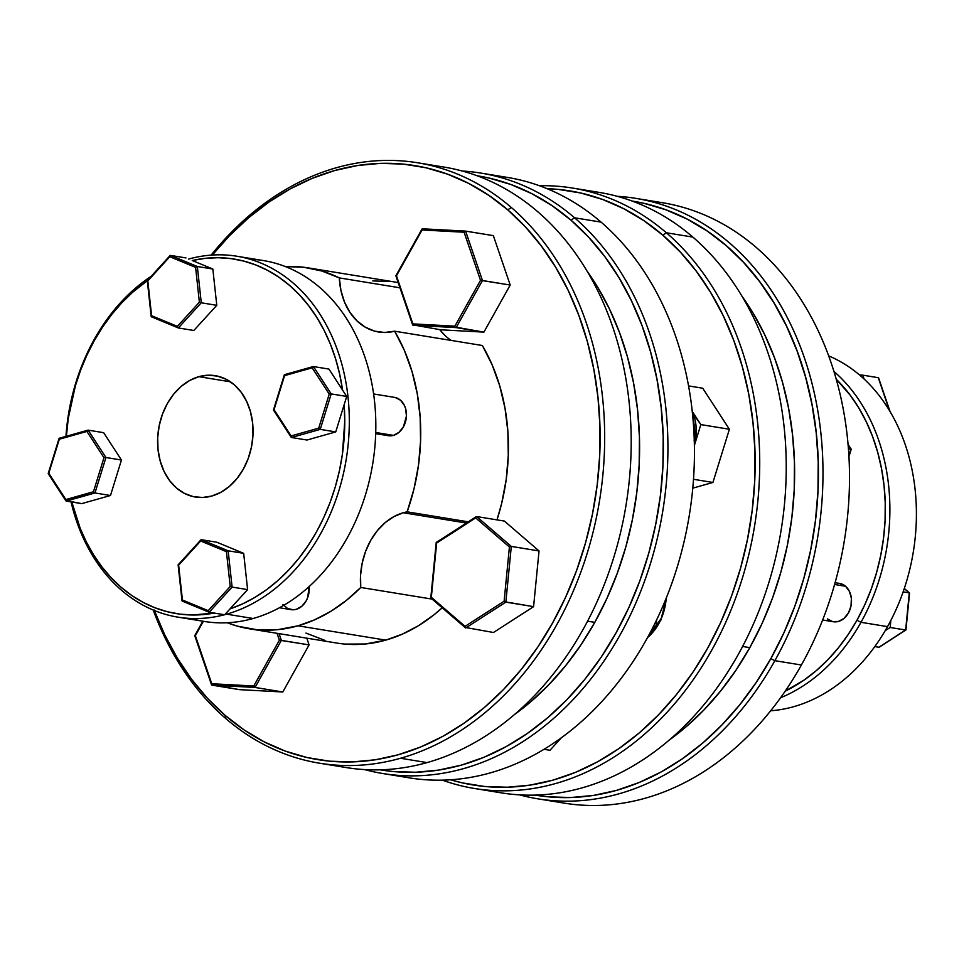<?xml version="1.0" encoding="UTF-8"?>
<svg xmlns="http://www.w3.org/2000/svg" width="964" height="964" viewBox="0 0 964 964"><rect width="100%" height="100%" fill="white"/><g stroke="black" fill="none" stroke-linecap="round" stroke-linejoin="round"><path stroke-width="1.45" d="M319.542 763.211A304.19 234.071 99.3 0 1 225.721 718.481L225.202 715.433L244.121 729.941L264.22 741.858L285.308 751.101L307.167 757.559L329.604 761.186L352.402 761.922L375.321 759.789L398.168 754.788L420.702 746.98L442.717 736.424L463.997 723.241L484.338 707.54L503.545 689.489L521.428 669.245L537.828 647.013L552.565 623.009L565.519 597.463L576.556 570.616L585.57 542.72L592.474 514.065L597.198 484.916L599.692 455.538L599.957 426.245L597.969 397.288L593.74 368.971L587.341 341.557L578.798 315.3L568.218 290.465L555.698 267.293L541.346 246.001L525.32 226.793L507.763 209.863A300.961 231.577 99.3 0 0 212.357 255.026L229.42 235.806L248.628 217.756L268.968 202.054L290.248 188.872L312.264 178.316L334.797 170.508L357.644 165.507L380.575 163.362L403.362 164.109L425.799 167.736L447.658 174.195L468.745 183.425L488.844 195.355L507.763 209.863L511.318 207.477A304.19 234.071 -80.7 0 0 336.496 167.7A304.19 234.071 -80.7 0 0 211.14 255.111A304.19 234.071 99.3 0 1 336.496 167.7A304.19 234.071 99.3 0 1 417.508 162.759A304.19 234.071 99.3 0 1 511.318 207.477A304.19 234.071 99.3 0 1 596.933 514.957A304.19 234.071 99.3 0 1 400.542 758.258L427.064 762.596L400.542 758.258A304.19 234.071 -80.7 0 0 596.933 514.957A304.19 234.071 -80.7 0 0 511.318 207.477L507.763 209.863A300.961 231.577 99.3 0 1 552.565 623.009A300.961 231.577 99.3 0 1 225.202 715.433L225.721 718.481A304.19 234.071 -80.7 0 0 400.542 758.258A304.19 234.071 99.3 0 1 319.542 763.211L346.052 767.537A304.19 234.071 -80.7 0 0 427.064 762.596A304.19 234.071 -80.7 0 0 623.455 519.283A304.19 234.071 -80.7 0 0 537.84 211.803A304.19 234.071 99.3 0 1 623.455 519.283A304.19 234.071 99.3 0 1 427.064 762.596A304.19 234.071 99.3 0 1 332.881 764.874M493.93 175.725A304.19 234.071 99.3 0 1 601.078 222.118A304.19 234.071 99.3 0 1 670.101 588.124A304.19 234.071 99.3 0 1 396.108 775.189A304.19 234.071 -80.7 0 0 409.29 777.852A304.19 234.071 -80.7 0 0 673.017 579.991A304.19 234.071 -80.7 0 0 601.078 222.118L574.556 217.792L571.001 220.178A300.961 231.577 99.3 0 1 641.952 574.893A300.961 231.577 99.3 0 1 380.202 769.826L392.842 771.501L415.629 772.248L438.56 770.103L461.407 765.103L483.94 757.294L505.955 746.739L527.236 733.556L547.576 717.855L566.784 699.804L584.666 679.56L601.066 657.34L615.803 633.324L628.757 607.778L639.795 580.931L648.808 553.047L655.701 524.38L660.436 495.231L662.931 465.865L663.196 436.559L661.196 407.615L656.978 379.286L650.567 351.872L642.036 325.615L631.456 300.792L618.936 277.608L604.585 256.316L588.558 237.108L571.001 220.178L574.556 217.792A304.19 234.071 99.3 0 1 646.495 575.665A304.19 234.071 99.3 0 1 382.768 773.526A304.19 234.071 99.3 0 1 364.573 769.573A304.19 234.071 -80.7 0 0 642.422 586.907A304.19 234.071 -80.7 0 0 574.556 217.792L601.078 222.118A304.19 234.071 -80.7 0 0 507.269 177.4L480.747 173.074A304.19 234.071 99.3 0 1 574.556 217.792A304.19 234.071 -80.7 0 0 462.238 171.026A304.19 234.071 99.3 0 1 480.747 173.074M585.714 190.703A304.19 234.071 99.3 0 1 692.875 237.096A304.19 234.071 99.3 0 1 761.897 603.103A304.19 234.071 99.3 0 1 487.904 790.167A304.19 234.071 -80.7 0 0 501.087 792.83A304.19 234.071 -80.7 0 0 764.814 594.969A304.19 234.071 -80.7 0 0 692.875 237.096L666.353 232.77L662.798 235.156A300.961 231.577 99.3 0 1 728.868 603.09A300.961 231.577 99.3 0 1 450.598 779.804L462.202 782.852L484.639 786.479L507.426 787.226L530.357 785.082L553.191 780.081L575.737 772.272L597.752 761.717L619.033 748.534L639.373 732.833L658.581 714.782L676.463 694.538L692.851 672.318L707.6 648.302L720.554 622.756L731.592 595.909L740.593 568.025L747.498 539.358L752.221 510.209L754.728 480.843L754.981 451.538L752.992 422.594L748.775 394.264L742.364 366.85L733.833 340.593L723.253 315.77L710.733 292.586L696.382 271.294L680.355 252.086L662.798 235.156L666.353 232.77A304.19 234.071 99.3 0 1 738.291 590.643A304.19 234.071 99.3 0 1 474.565 788.504A304.19 234.071 99.3 0 1 442.416 780.165A304.19 234.071 -80.7 0 0 730.796 610.549A304.19 234.071 -80.7 0 0 666.353 232.77L692.875 237.096A304.19 234.071 -80.7 0 0 599.066 192.378L572.544 188.052A304.19 234.071 99.3 0 1 666.353 232.77A304.19 234.071 -80.7 0 0 539.406 185.739A304.19 234.071 99.3 0 1 572.544 188.052M774.875 660.677A304.19 234.071 -80.7 0 0 617.261 196.319A304.19 234.071 99.3 0 1 635.782 198.367A304.19 234.071 99.3 0 1 774.875 660.677L801.397 665.003A304.19 234.071 -80.7 0 0 662.292 202.693A304.19 234.071 -80.7 0 0 648.953 201.03A304.19 234.071 99.3 0 1 801.397 665.003L774.875 660.677A304.19 234.071 99.3 0 1 537.804 798.819A304.19 234.071 99.3 0 1 519.596 794.878A304.19 234.071 -80.7 0 0 774.875 660.677L770.839 658.629L774.875 660.677M535.237 795.119A300.961 231.577 99.3 0 0 770.839 658.629L783.792 633.071L794.818 606.223L803.831 578.34L810.736 549.685L815.46 520.524L817.966 491.158L818.219 461.852L816.231 432.908L812.013 404.591L805.603 377.165L797.071 350.92L786.491 326.085L773.959 302.913L759.62 281.621L743.593 262.413L726.025 245.471L707.106 230.974L687.007 219.045L665.931 209.803L644.06 203.344L632.155 201.054A300.961 231.577 99.3 0 1 770.839 658.629L756.089 682.633L739.701 704.865L721.807 725.097L702.611 743.16L682.259 758.849L660.991 772.044L638.975 782.587L616.43 790.408L593.595 795.408L570.664 797.541L547.877 796.794L535.225 795.119M594.8 622.346L587.582 621.165L594.8 622.346L606.995 598.283L617.382 572.99L625.877 546.721L632.372 519.729L636.83 492.267L639.18 464.612L639.433 437.005L637.553 409.748L633.577 383.07L627.54 357.246L619.503 332.52L609.537 309.131L597.74 287.296L586.919 270.908A283.476 218.129 -80.7 0 1 594.8 622.346A283.476 218.129 -80.7 0 1 514.535 714.517L530.525 701.973L548.624 684.958L565.47 665.895L580.906 644.964L594.8 622.346M403.289 512.74L466.359 523.03L403.289 512.74L393.939 516.584L385.19 522.609L377.382 530.574L370.791 540.214L365.669 551.143L362.223 562.964L360.56 575.219L360.753 587.462A63.901 49.164 99.3 0 1 403.289 512.74A63.901 49.164 99.3 0 1 407.145 511.848L468.239 521.825L407.145 511.848A63.901 49.164 -80.7 0 0 403.289 512.74M432.137 599.114L360.753 587.462A182.847 140.696 99.3 0 1 298.021 625.817L385.733 640.132A182.847 140.696 -80.7 0 0 442.199 607.79L434.017 614.791L418.593 625.624L402.422 634.107L385.733 640.132L298.021 625.817A182.847 140.696 99.3 0 1 249.327 628.793A182.847 140.696 99.3 0 1 227.275 622.756L237.289 626.118L257.219 629.781L277.608 629.685L298.021 625.817L314.698 619.792L330.869 611.309L346.293 600.476L360.753 587.462L432.137 599.114M375.695 433.643L388.275 435.704A19.413 14.942 -80.7 0 0 393.445 435.379L375.731 432.499L393.445 435.379L399 432.33L403.398 426.883L406.447 416.074L405.651 408.724L404.41 405.422L400.518 400.229L395.228 397.505M177.93 617.141A182.847 140.696 99.3 0 1 71.059 501.883A182.847 140.696 -80.7 0 0 224.516 614.743A182.847 140.696 99.3 0 1 177.93 617.141L204.452 621.467A182.847 140.696 -80.7 0 0 253.134 618.502A182.847 140.696 99.3 0 1 191.318 618.478M87.459 430.474L86.905 431.438L103.979 457.695L93.448 491.748L94.978 492.978L110.486 495.508L121.44 460.033L103.666 432.679L88.17 430.149L103.666 432.679L121.44 460.033L105.944 457.502L121.44 460.033L110.486 495.508L94.978 492.978L66.239 501.087L81.735 503.618L110.486 495.508L81.735 503.618L65.793 500.581L65.865 499.545L93.448 491.748L103.979 457.695L86.905 431.438L59.322 439.223L48.79 473.276L65.865 499.545L48.79 473.276L59.322 439.223L86.905 431.438L88.17 430.149L105.944 457.502L94.978 492.978L105.944 457.502L88.17 430.149L87.459 430.474L88.17 430.149M66.408 436.246A179.605 138.201 99.3 0 1 147.299 280.729L132.49 292.393L121.765 302.829L111.776 314.421L102.582 327.061L94.279 340.654L86.941 355.065L80.615 370.176L75.373 385.853L68.275 418.388L66.408 436.246M214.201 613.056A179.605 138.201 99.3 0 1 71.818 502.003L80.205 528.332L86.447 542.154L93.713 555.047L101.955 566.928L111.077 577.677L121.018 587.209L131.694 595.439L142.997 602.295L154.83 607.718L167.109 611.67L179.714 614.104L192.547 614.996L214.201 613.056M226.624 614.164L226.022 613.297L226.624 614.164A182.847 140.696 99.3 0 1 224.769 614.683A182.847 140.696 -80.7 0 0 226.624 614.164L253.134 618.502L226.624 614.164A182.847 140.696 -80.7 0 0 348.04 397.325A182.847 140.696 -80.7 0 0 188.679 259.051A182.847 140.696 99.3 0 1 236.819 256.231A182.847 140.696 99.3 0 1 349.221 428.028A182.847 140.696 99.3 0 1 226.624 614.164M151.143 276.331A182.847 140.696 -80.7 0 0 65.95 436.367A182.847 140.696 99.3 0 1 151.143 276.331M198.861 376.671A61.491 47.308 99.3 0 1 215.237 375.671A61.491 47.308 99.3 0 1 253.038 433.439A61.491 47.308 99.3 0 1 211.803 496.038L220.913 492.291L229.408 486.386L236.987 478.566L243.35 469.119L248.254 458.406L251.508 446.862L252.978 434.897L252.628 423.003L250.459 411.616L246.543 401.181L241.06 392.095L234.192 384.708L226.227 379.31L217.454 376.105L208.212 375.213L198.861 376.671L189.763 380.418L181.256 386.323L173.677 394.143L167.314 403.591L162.41 414.291L159.168 425.847L157.686 437.801L158.036 449.706L160.217 461.093L164.121 471.529L169.604 480.614L176.472 488.001L184.437 493.399L193.21 496.605L202.452 497.496L211.803 496.038A61.491 47.308 99.3 0 1 195.427 497.038A61.491 47.308 99.3 0 1 157.626 439.259A61.491 47.308 99.3 0 1 198.861 376.671L230.444 381.816L198.861 376.671M225.721 718.481A304.19 234.071 99.3 0 1 153.228 610.031A304.19 234.071 -80.7 0 0 225.721 718.481M742.617 646.47L749.823 647.639A283.476 218.129 -80.7 0 0 741.955 296.201L752.776 312.589L764.572 334.424L774.538 357.813L782.575 382.539L788.612 408.362L792.589 435.041L794.457 462.31L794.216 489.905L791.854 517.572L787.407 545.034L780.912 572.026L772.417 598.295L762.03 623.575L749.823 647.639L735.942 670.257L720.494 691.188L703.648 710.263L685.561 727.266L669.57 739.81A283.476 218.129 -80.7 0 0 749.823 647.639L742.617 646.47M822.629 619.997L833.318 621.744A19.413 14.942 -80.7 0 0 850.152 609.115A19.413 14.942 -80.7 0 0 845.561 586.269L834.571 584.485L845.561 586.269L839.511 583.413M860.997 622.31A182.847 140.696 -80.7 0 0 833.848 371.381A182.847 140.696 99.3 0 1 860.997 622.31L887.507 626.636A182.847 140.696 -80.7 0 0 828.606 355.861A182.847 140.696 99.3 0 1 887.507 626.636L860.997 622.31A182.847 140.696 99.3 0 1 780.587 697.743A182.847 140.696 -80.7 0 0 860.997 622.31L856.948 620.262L860.997 622.31M836.149 379.141A179.605 138.201 99.3 0 1 856.948 620.262L848.151 634.577L838.367 647.844L827.69 659.93L816.231 670.703L804.096 680.066L785.25 691.116A179.605 138.201 99.3 0 0 856.948 620.262L864.684 605.006L871.263 588.992L876.65 572.339L880.759 555.24L883.578 537.84L885.073 520.319L885.229 502.834L884.048 485.555L881.53 468.649L877.698 452.285L872.601 436.62L866.287 421.81L858.816 407.977L850.26 395.264L836.149 379.141M694.213 439.343A48.537 37.355 -80.7 0 0 692.959 418.774A48.537 37.355 -80.7 0 1 694.213 439.343M547.058 188.679L558.397 189.414L580.822 193.029L602.693 199.488L623.78 208.73L643.868 220.648L662.798 235.156A300.961 231.577 99.3 0 0 547.058 188.679M549.962 750.293L561.289 737.858L549.962 750.293L544.045 749.317L549.962 750.293M694.104 440.259L695.912 440.488L700.828 424.594L729.386 429.257L712.938 482.458L692.767 488.158L712.938 482.458L729.386 429.257L702.72 388.215L729.386 429.257L700.828 424.594L692.863 412.339A49.839 38.343 99.3 0 1 695.912 440.488L694.249 440.283M477.132 175.761L489.037 178.051L510.896 184.51L531.983 193.752L552.083 205.669L571.001 220.178A300.961 231.577 99.3 0 0 477.132 175.761M692.357 412.616L694.863 418.942L696.044 425.943L695.912 440.488L694.369 445.488L700.828 424.594L692.357 412.616M692.224 411.363L692.863 412.339L692.224 411.363M688.537 385.901L702.72 388.215L688.537 385.901M712.938 482.458L693.49 479.289L712.938 482.458M537.804 798.819L564.326 803.145A304.19 234.071 -80.7 0 0 801.397 665.003A304.19 234.071 99.3 0 1 551.143 800.494M827.329 618.888L832.619 621.611L838.487 621.431L844.042 618.382L848.453 612.923L851.019 605.898L851.381 598.367L849.453 591.474L845.561 586.269A19.413 14.942 -80.7 0 0 839.572 583.413L835.077 582.69M770.694 710.781A182.847 140.696 -80.7 0 0 887.507 626.636A182.847 140.696 99.3 0 1 770.694 710.781M890.146 627.492L890.832 620.455L890.146 627.492L885.205 630.673L890.146 627.492L905.654 630.01L890.146 627.492M874.818 646.579L878.903 647.242L905.654 630.01L909.293 592.884L904.268 588.558L909.293 592.884L903.135 591.872L909.293 592.884L905.654 630.01L878.903 647.242L874.818 646.579M879.529 646.904L878.903 647.242M862.78 375.165L859.526 374.984L862.78 375.165L864.118 379.069L862.78 375.165L878.288 377.695L862.78 375.165M889.471 410.628L878.288 377.695L889.471 410.628M878.602 378.587L878.288 377.695M850.959 449.091L848.85 455.924L851.2 449.284L848.368 448.67L850.959 449.091L848.031 444.585L850.959 449.091M666.208 598.21L661.509 618.008L647.555 637.553A48.537 37.355 -80.7 0 0 666.208 598.21M656.641 619.888L655.978 626.624L652.026 629.179L655.978 626.624L653.532 626.226L655.978 626.624L656.641 619.888M154.361 610.501A300.961 231.577 99.3 0 0 225.202 715.433L207.646 698.502L191.619 679.295L177.268 658.002L164.748 634.83L154.168 609.995M444.693 335.183L439.753 329.64A63.901 49.164 -80.7 0 0 451.285 340.437M285.392 266.594A182.847 140.696 99.3 0 1 308.215 267.884L395.927 282.187A182.847 140.696 -80.7 0 1 398.18 282.585L395.71 282.151M391.432 281.56L372.815 280.922M305.925 633.071L325.001 640.421M344.931 644.097L365.32 644L385.733 640.132A182.847 140.696 -80.7 0 1 337.038 643.096L249.327 628.793M496.99 519.873L501.714 503.172L506.221 479.469L508.281 455.478L507.883 431.607L505.016 408.278L499.738 385.901L492.146 364.85L482.362 345.51L394.638 331.194A182.847 140.696 99.3 0 1 407.145 511.848L414.002 488.856L418.497 465.154L420.569 441.163L420.171 417.292L417.304 393.963L412.026 371.586L404.434 350.534L394.638 331.194A63.901 49.164 99.3 0 1 378.563 331.99A63.901 49.164 99.3 0 1 339.328 277.909L399.964 287.802L339.328 277.909L340.943 290.453L344.522 302.118L349.944 312.396L356.981 320.879L365.32 327.206L374.647 331.134L384.552 332.484L394.638 331.194L482.362 345.51A182.847 140.696 -80.7 0 1 496.99 519.873M465.202 627.444L493.472 632.492L533.586 606.657L493.472 632.492L465.202 627.444L465.733 627.962L505.847 602.126L511.306 546.419L539.045 550.95L504.389 521.078L476.65 516.559L436.644 543.057L431.33 597.282L465.058 626.347L504.112 601.199L509.414 546.974L475.686 517.909L509.414 546.974L511.306 546.419L476.65 516.559L504.389 521.078L539.045 550.95L533.586 606.657L539.045 550.95L511.306 546.419L509.414 546.974L504.112 601.199L465.058 626.347L431.33 597.282L436.644 543.057L475.686 517.909L476.023 516.897M309.095 644.892L306.805 638.168L309.095 644.892L279.391 640.18L277.042 633.312L279.391 640.18L253.773 685.994L279.391 640.18L281.355 640.373L279.054 633.637L281.355 640.373L309.095 644.892L282.789 691.983L309.095 644.892M211.875 685.127L255.038 687.452L211.875 685.127L239.614 689.658L282.789 691.983L239.614 689.658L211.502 684.669L211.755 683.741L253.773 685.994L255.038 687.452L281.355 640.373L255.038 687.452L253.773 685.994L211.755 683.741L195.355 635.65L211.502 684.669M412.616 324.808L440.729 329.796L412.616 324.808L456.153 327.603L482.47 280.524L510.209 285.043L483.904 332.122L440.729 329.796L483.904 332.122L510.209 285.043L493.351 235.638L465.612 231.119L464.094 232.24L422.075 229.974L396.469 275.8L412.869 323.88L454.888 326.145L480.506 280.319L464.094 232.24L480.506 280.319L454.888 326.145L412.869 323.88L396.469 275.8L422.437 228.793L422.075 229.974L464.094 232.24L465.612 231.119L493.351 235.638L510.209 285.043L480.506 280.319L482.47 280.524L465.612 231.119L464.829 231.384M308.215 267.884A182.847 140.696 99.3 0 1 339.328 277.909L321.904 271.029L303.72 267.245L285.103 266.606M430.691 165.41A304.19 234.071 99.3 0 1 537.84 211.803A304.19 234.071 -80.7 0 0 444.03 167.085L417.508 162.759M384.805 434.547L390.492 435.849L393.445 435.379A19.413 14.942 -80.7 0 0 406.459 415.617A19.413 14.942 -80.7 0 0 394.529 397.373L373.598 393.963M282.898 604.452L287.585 608.489L293.273 609.79L296.225 609.332L301.792 606.284L306.19 600.825L307.733 597.439L309.119 586.269M249.941 259.22A182.847 140.696 99.3 0 1 375.827 423.69A182.847 140.696 99.3 0 1 253.134 618.502A182.847 140.696 -80.7 0 0 375.743 432.354A182.847 140.696 -80.7 0 0 263.341 260.557L236.819 256.231M193.848 330.483L216.78 305.311L212.839 269.04L192.246 260.521L205.187 258.352L218.117 257.701L230.95 258.605L243.555 261.039L255.834 264.98L267.679 270.414L278.982 277.271L289.646 285.489L299.587 295.02L308.709 305.781L316.951 317.65L324.217 330.556L330.471 344.365L335.629 358.969L339.677 374.249L342.557 390.058L328.929 369.079L313.421 366.549L328.929 369.079L346.703 396.445L344.148 404.711L344.763 421.16L342.389 454.309L339.424 470.733L335.291 486.844L330.049 502.533L323.723 517.644L316.385 532.056L308.082 545.636L298.888 558.277L288.899 569.869L278.174 580.304L266.835 589.51L254.954 597.379L242.651 603.862L230.022 608.899L247.603 589.607L243.675 553.336L216.816 542.226L201.307 539.695L216.816 542.226L243.675 553.336L228.167 550.806L243.675 553.336L247.603 589.607L232.107 587.076L247.603 589.607L224.684 614.767L209.176 612.236L224.684 614.767L230.022 608.899A179.605 138.201 99.3 0 0 344.148 404.711L346.703 396.445L331.206 393.914L320.241 429.378L335.737 431.908L344.148 404.711L335.737 431.908L320.241 429.378L291.502 437.499L306.998 440.03L335.737 431.908L306.998 440.03L291.502 437.499L320.241 429.378L318.71 428.149L329.23 394.095L312.167 367.838L284.573 375.635L274.053 409.676L291.116 435.945L318.71 428.149L291.116 435.945L291.502 437.499L274.053 409.676L273.475 409.953L284.308 374.9L284.573 375.635L312.167 367.838L329.23 394.095L318.71 428.149L320.241 429.378L331.206 393.914L346.703 396.445L342.557 390.058A179.605 138.201 99.3 0 0 192.246 260.521L212.839 269.04L197.343 266.51L212.839 269.04L216.78 305.311L201.271 302.792L216.78 305.311L193.848 330.483L178.352 327.953L193.848 330.483M279.452 607.754L291.056 609.646A19.413 14.942 -80.7 0 0 309.155 586.57M208.935 612.14L182.015 600.741L182.425 599.994L208.212 610.658L230.215 586.498L226.432 551.673L200.657 541.009L178.641 565.169L182.425 599.994L178.123 564.892L201.307 539.695L228.167 550.806L232.107 587.076L209.176 612.236L208.212 610.658L182.425 599.994L182.317 601.126M200.777 540.021L200.657 541.009L226.432 551.673L228.167 550.806L201.307 539.695M209.176 612.236L208.561 611.718L209.176 612.236L232.107 587.076L230.215 586.498L208.212 610.658L208.561 611.718M232.107 587.076L228.167 550.806L226.432 551.673L230.215 586.498L232.107 587.076M312.938 366.694L284.681 374.671M313.421 366.549L331.206 393.914L329.23 394.095L331.206 393.914L313.421 366.549L312.167 367.838L312.722 366.874M151.493 316.843L147.299 280.608L170.483 255.4L169.821 256.725L195.608 267.389L197.343 266.51L170.483 255.4L185.98 257.93L170.483 255.4L197.343 266.51L201.271 302.792L178.352 327.953L201.271 302.792L197.343 266.51L195.608 267.389L169.821 256.725L147.817 280.886L151.589 315.698L177.376 326.362L199.379 302.214L195.608 267.389L199.379 302.214L201.271 302.792L199.379 302.214L177.376 326.362L178.352 327.953L177.376 326.362L151.589 315.698L151.179 316.457L178.111 327.844M87.676 430.293L59.419 438.271L59.322 439.223L59.419 438.271M178.352 327.953L177.725 327.435M105.028 457.502L105.944 457.502L105.028 457.502M66.239 501.087L65.793 500.581L94.978 492.978L93.448 491.748L65.865 499.545L65.793 500.581M465.733 627.962L505.847 602.126L533.586 606.657L505.003 601.801L505.847 602.126L511.306 546.419L476.65 516.559M203.38 621.286L195.355 635.65L203.38 621.286M255.038 687.452L282.789 691.983L255.038 687.452M412.99 325.278L456.153 327.603L483.904 332.122L455.442 327.121L456.153 327.603L482.47 280.524L465.612 231.119M465.492 231.107L422.437 228.793L465.552 231.107M635.782 198.367L662.292 202.693M501.087 792.83L474.565 788.504M409.29 777.852L382.768 773.526M905.907 629.998L879.264 647.157M909.558 593.125L905.955 629.914M909.498 592.956L904.292 588.486M878.626 377.984L889.784 410.7M851.224 449.248L848.898 456.767M848.007 444.259L851.212 449.188M666.558 597.343L660.798 620.298L647.35 637.939M200.898 539.852L178.123 564.856L182.015 600.837M209.055 612.2L182.208 601.102M273.475 410.037L291.164 437.258M284.332 374.827L273.463 409.977M313.192 366.573L284.488 374.671M151.384 316.807L178.232 327.917M151.179 316.541L147.287 280.584L170.074 255.556M87.929 430.173L59.226 438.271M48.2 473.577L59.069 438.427M65.901 500.858L48.212 473.637M476.288 516.644L436.27 542.419M436.222 542.491L430.8 597.861M430.86 598.017L465.467 627.841M202.826 621.202L194.752 635.65L211.538 684.838M422.039 228.974L395.867 275.8L412.652 324.976"/></g></svg>
